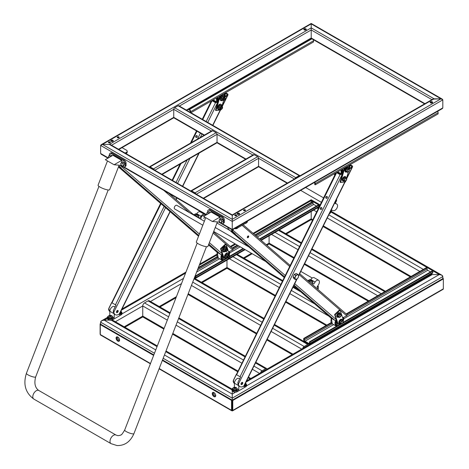 <?xml version="1.0" encoding="UTF-8"?>
<svg xmlns="http://www.w3.org/2000/svg" width="469" height="469" viewBox="0 0 469 469"><rect width="100%" height="100%" fill="white"/><g stroke="black" fill="none" stroke-linecap="round" stroke-linejoin="round"><path stroke-width="0.7" d="M245.228 209.848A0.991 0.575 0 0 0 244.144 209.725A0.991 0.575 0 0 0 243.534 210.253A0.991 0.575 0 0 0 243.821 210.657A0.991 0.575 0 0 0 244.906 210.786A0.991 0.575 0 0 0 245.522 210.253A0.991 0.575 0 0 0 245.228 209.848M243.646 210.517A0.991 0.575 180 0 1 245.228 210.376A0.991 0.575 180 0 1 245.41 210.517M236.452 214.913A0.991 0.575 0 0 0 235.374 214.79A0.991 0.575 0 0 0 234.758 215.318A0.991 0.575 0 0 0 235.051 215.722A0.991 0.575 0 0 0 236.13 215.851A0.991 0.575 0 0 0 236.745 215.318A0.991 0.575 0 0 0 236.452 214.913M234.869 215.582A0.991 0.575 180 0 1 236.452 215.441A0.991 0.575 180 0 1 236.634 215.582M239.26 213.295A1.243 0.715 0 0 0 237.912 213.137A1.243 0.715 0 0 0 237.144 213.8A1.243 0.715 0 0 0 237.507 214.31A1.243 0.715 0 0 0 238.862 214.462A1.243 0.715 0 0 0 239.624 213.8A1.243 0.715 0 0 0 239.26 213.295M237.232 214.063A1.243 0.715 180 0 1 239.26 213.823A1.243 0.715 180 0 1 239.536 214.063M432.283 101.855A1.243 0.715 0 0 0 430.929 101.697A1.243 0.715 0 0 0 430.167 102.359A1.243 0.715 0 0 0 430.53 102.869A1.243 0.715 0 0 0 431.879 103.022A1.243 0.715 0 0 0 432.647 102.359A1.243 0.715 0 0 0 432.283 101.855M430.255 102.623A1.243 0.715 180 0 1 432.283 102.383A1.243 0.715 180 0 1 432.559 102.623M111.165 145.454L109.341 144.405L110.631 144.71L232.243 214.925L432.817 99.123L440.989 98.812L442.812 99.868L442.812 107.893L442.279 108.638L232.243 229.898L218.642 222.048M100.636 145.454L100.636 153.48L100.636 145.454L102.465 144.405L109.341 144.405L102.465 144.405L101.169 144.71L100.636 145.454L232.243 221.438L232.243 215.359L232.243 229.464L232.243 221.438L442.812 99.868L442.279 99.123L440.989 98.812L434.106 98.812L432.283 99.868M118.886 136.907A0.991 0.575 0 0 0 117.807 136.784A0.991 0.575 0 0 0 117.191 137.311A0.991 0.575 0 0 0 117.485 137.716A0.991 0.575 0 0 0 118.563 137.839A0.991 0.575 0 0 0 119.179 137.311A0.991 0.575 0 0 0 118.886 136.907M117.303 137.575A0.991 0.575 180 0 1 118.886 137.435A0.991 0.575 180 0 1 119.067 137.575M110.115 141.972A0.991 0.575 0 0 0 109.031 141.849A0.991 0.575 0 0 0 108.421 142.377A0.991 0.575 0 0 0 108.708 142.781A0.991 0.575 0 0 0 109.793 142.904A0.991 0.575 0 0 0 110.403 142.377A0.991 0.575 0 0 0 110.115 141.972M108.532 142.64A0.991 0.575 180 0 1 110.115 142.5A0.991 0.575 180 0 1 110.291 142.64M112.923 140.354A1.243 0.715 0 0 0 111.569 140.196A1.243 0.715 0 0 0 110.801 140.858A1.243 0.715 0 0 0 111.165 141.362A1.243 0.715 0 0 0 112.519 141.521A1.243 0.715 0 0 0 113.287 140.858A1.243 0.715 0 0 0 112.923 140.354M110.889 141.122A1.243 0.715 180 0 1 112.923 140.876A1.243 0.715 180 0 1 113.199 141.122M305.94 28.914A1.243 0.715 0 0 0 304.592 28.756A1.243 0.715 0 0 0 303.824 29.418A1.243 0.715 0 0 0 304.188 29.922A1.243 0.715 0 0 0 305.542 30.08A1.243 0.715 0 0 0 306.304 29.418A1.243 0.715 0 0 0 305.94 28.914M303.912 29.682A1.243 0.715 180 0 1 305.94 29.436A1.243 0.715 180 0 1 306.216 29.682M311.205 23.884L311.205 37.989L311.205 23.884L102.465 144.405L232.243 219.334L440.989 98.812L311.205 23.884M107.976 158.153L101.169 154.225L100.636 153.48L102.465 154.536M424.955 103.661L311.205 37.989L186.345 110.08M440.989 108.943L442.812 107.893L442.812 99.868M299.439 176.133A0.645 0.375 120 0 0 299.181 176.186L295.74 178.173A0.645 0.375 120 0 0 295.488 178.413M300.013 175.799A1.29 0.745 120 0 0 299.826 175.599A1.29 0.745 120 0 0 299.181 175.658L295.74 177.645A1.29 0.745 120 0 0 294.913 178.742M204.068 135.283L174.017 117.936A1.29 0.745 -60 0 1 173.753 117.35L173.753 109.324A1.29 0.745 -60 0 1 174.661 107.741L295.74 177.645M299.826 175.599L178.748 105.695A1.29 0.745 -60 0 0 178.103 105.76L174.661 107.741M195.321 193.609A0.645 0.375 -120 0 0 195.069 193.369L191.628 191.381A0.645 0.375 -120 0 0 191.37 191.329M195.895 193.937A1.29 0.745 -120 0 0 195.069 192.841L191.628 190.86A1.29 0.745 -120 0 0 190.983 190.795L253.565 154.659A1.29 0.745 60 0 1 254.21 154.723L257.651 156.71A1.29 0.745 60 0 1 258.566 158.288L258.566 166.313A1.29 0.745 60 0 1 258.296 166.905L203.681 198.434M153.791 169.631A0.645 0.375 -120 0 0 153.539 169.391L150.098 167.41A0.645 0.375 -120 0 0 149.84 167.351M154.365 169.96A1.29 0.745 -120 0 0 153.539 168.863L150.098 166.882A1.29 0.745 -120 0 0 149.453 166.817L212.035 130.681A1.29 0.745 60 0 1 212.686 130.745L216.121 132.733A1.29 0.745 60 0 1 217.036 134.316L217.036 142.336A1.29 0.745 60 0 1 216.766 142.928L162.151 174.456M232.243 215.359L434.106 98.812L311.205 27.859L109.341 144.405L232.243 215.359M222.066 223.584L232.243 229.464L442.812 107.893M217.405 221.937L207.908 246.413A6.203 1.313 -158.8 0 1 204.314 246.272A6.203 1.313 -158.8 0 1 198.323 243.827A6.203 1.313 -158.8 0 1 196.341 241.922L205.75 217.669M219.721 222.142L212.363 221.485L219.961 217.1L219.961 219.187M219.961 217.1L211.185 212.035L203.587 216.42L212.363 221.485M220.401 222.664L221.714 223.426A2.48 1.43 -120 0 0 222.957 223.549A2.48 1.43 -120 0 0 223.467 222.412L223.467 220.383A2.48 1.43 -120 0 0 221.714 217.346L209.432 210.253A2.48 1.43 -120 0 0 208.189 210.13A2.48 1.43 -120 0 0 207.679 211.267L207.679 212.094M219.457 222.118L220.295 222.605M222.957 223.549L223.83 223.039A2.48 1.43 -120 0 0 224.346 221.907L224.346 219.879A2.48 1.43 -120 0 0 222.593 216.842L210.311 209.749A2.48 1.43 -120 0 0 209.068 209.625L208.189 210.13M119.138 165.205L109.64 189.681A6.203 1.313 -158.8 0 1 106.053 189.54A6.203 1.313 -158.8 0 1 100.061 187.096A6.203 1.313 -158.8 0 1 98.074 185.191L107.483 160.937M121.459 165.41L114.096 164.754L121.694 160.369L121.694 162.45M121.694 160.369L112.923 155.303L105.32 159.689L114.096 164.754M122.133 165.932L123.447 166.694A2.48 1.43 -120 0 0 124.69 166.817A2.48 1.43 -120 0 0 125.205 165.68L125.205 163.652A2.48 1.43 -120 0 0 123.447 160.615L111.165 153.521A2.48 1.43 -120 0 0 109.928 153.398A2.48 1.43 -120 0 0 109.412 154.536L109.412 155.362M121.19 165.387L122.028 165.874M124.69 166.817L125.569 166.307A2.48 1.43 -120 0 0 126.079 165.17L126.079 163.148A2.48 1.43 -120 0 0 124.326 160.105L112.044 153.017A2.48 1.43 -120 0 0 110.801 152.894L109.928 153.398M206.718 213.161L207.058 214.421A1.735 1.002 -120 0 1 206.94 214.14A1.735 1.002 -120 0 1 206.987 212.75L206.718 213.161M210.264 212.563L208.769 211.46L206.987 212.75A1.735 1.002 -120 0 1 208.072 212.715L207.474 212.211M208.928 213.336L210.188 212.34M208.893 213.09L208.072 212.715A1.735 1.002 -120 0 1 208.781 213.424M221.175 220.184L220.354 219.803A1.735 1.002 -120 0 0 219.269 219.838A1.735 1.002 -120 0 0 219.222 221.233A1.735 1.002 -120 0 0 220.266 222.587A1.735 1.002 -120 0 0 220.313 222.617A1.735 1.002 -120 0 0 221.35 222.552L223.133 221.262L222.47 219.433L221.051 218.554L219.005 220.254L219.668 222.083L221.081 222.963L221.35 222.552A1.735 1.002 -120 0 0 221.397 221.163L221.175 220.184L222.47 219.433M221.081 222.963L223.133 221.262M221.837 222.013L221.397 221.163A1.735 1.002 -120 0 0 220.354 219.803L219.756 219.304M110.661 156.605L109.207 155.479L108.456 156.429L108.79 157.684M112.003 155.831L110.502 154.729L109.207 155.479M110.625 156.359L111.921 155.608M110.52 156.687A1.735 1.002 -120 0 0 109.81 155.978A1.735 1.002 -120 0 0 108.72 156.019A1.735 1.002 -120 0 0 108.679 157.408A1.735 1.002 -120 0 0 108.796 157.684M122.907 163.447L122.092 163.071A1.735 1.002 -120 0 0 121.008 163.106A1.735 1.002 -120 0 0 120.961 164.496A1.735 1.002 -120 0 0 121.999 165.856A1.735 1.002 -120 0 0 122.046 165.879A1.735 1.002 -120 0 0 123.083 165.815L124.865 164.531L124.203 162.702L122.784 161.823L120.738 163.523L121.401 165.352L122.819 166.231L123.083 165.815A1.735 1.002 -120 0 0 123.13 164.426L122.907 163.447L124.203 162.702M122.819 166.231L124.865 164.531M123.57 165.281L123.13 164.426A1.735 1.002 -120 0 0 122.092 163.071L121.494 162.567M116.078 338.073A2.48 1.43 -120 0 0 117.162 340.57A2.48 1.43 -120 0 0 119.073 341.239A2.48 1.43 -120 0 0 119.589 340.101A2.48 1.43 -120 0 0 118.505 337.604A2.48 1.43 -120 0 0 116.593 336.941A2.48 1.43 -120 0 0 116.078 338.073M119.308 341.039A2.48 1.43 60 0 1 117.52 340.078A2.48 1.43 60 0 1 116.605 337.774A2.48 1.43 60 0 1 116.887 336.836A2.48 1.43 -120 0 0 116.605 337.774A2.48 1.43 -120 0 0 117.52 340.078A2.48 1.43 -120 0 0 119.308 341.039M212.24 393.591A2.48 1.43 -120 0 0 213.325 396.088A2.48 1.43 -120 0 0 215.236 396.756A2.48 1.43 -120 0 0 215.746 395.619A2.48 1.43 -120 0 0 214.667 393.122A2.48 1.43 -120 0 0 212.75 392.459A2.48 1.43 -120 0 0 212.24 393.591M215.47 396.551A2.48 1.43 60 0 1 213.682 395.596A2.48 1.43 60 0 1 212.768 393.286A2.48 1.43 60 0 1 213.043 392.354A2.48 1.43 -120 0 0 212.768 393.286A2.48 1.43 -120 0 0 213.682 395.596A2.48 1.43 -120 0 0 215.47 396.551M232.565 410.862A0.991 0.575 -120 0 1 232.067 410.815L232.243 400.174L232.771 400.479L443.34 278.908L443.34 288.84A0.991 0.575 -120 0 1 443.135 289.291L232.565 410.862A0.991 0.575 -120 0 0 232.771 410.41L232.771 400.479M100.636 323.587L100.114 323.891L100.114 333.817A0.991 0.575 -120 0 0 100.284 334.456M232.243 400.174L442.812 278.604L443.34 278.908M100.114 323.891L100.636 324.396L100.636 322.168L101.667 320.737L104.147 320.145L109.582 320.145L104.147 320.145C102.031 320.274 100.858 320.948 100.636 322.168L100.636 324.396M150.385 363.792L100.495 334.983A0.991 0.575 -60 0 1 100.284 334.526L100.284 324.601L100.812 324.296L153.832 354.904M232.067 410.006L232.067 400.075L231.539 400.379L231.539 410.311A0.991 0.575 120 0 0 231.745 410.762A0.991 0.575 120 0 0 232.067 410.791M231.539 400.379L162.338 360.426M153.639 355.402L100.284 324.601M232.067 400.075L162.532 359.928M443.164 278.809L443.164 278.199L442.812 278.404M443.164 278.199L442.812 278M163.171 358.275L232.243 398.152L232.243 408.282L232.243 390.958L232.243 398.152L442.812 276.581L442.812 278.604L442.812 276.581C442.589 275.356 441.417 274.682 439.301 274.553L432.283 274.553L429.803 275.145L246.594 380.922M319.752 205.533L311.205 200.597C311.205 199.507 311.205 199.507 311.205 200.597L311.205 202.42L311.205 200.597C311.205 199.507 311.205 199.507 311.205 200.597L253.641 233.832M311.205 211.513L311.205 218.835C311.205 219.926 311.205 219.926 311.205 218.835C311.205 219.926 311.205 219.926 311.205 218.835L311.205 211.513M111.165 320.145C113.281 320.274 114.454 320.948 114.676 322.168M117.514 336.912A2.48 1.43 -120 0 0 117.485 337.264A2.48 1.43 -120 0 0 119.56 340.453M213.671 392.43A2.48 1.43 -120 0 0 213.641 392.782A2.48 1.43 -120 0 0 215.717 395.971M157.308 345.946L113.65 320.737L111.739 320.169M442.812 276.581L441.786 275.145L439.301 274.553L432.283 274.553C430.167 274.682 428.994 275.356 428.772 276.581M350.302 321.048A1.243 0.715 120 0 0 349.81 321.154L346.304 323.182A1.243 0.715 120 0 0 345.811 323.639M274.969 296.009L227.494 268.596A2.48 1.43 -60 0 1 226.978 267.465L226.978 260.143M344.914 323.751A2.48 1.43 120 0 0 344.703 324.278M392.418 296.73A1.243 0.715 120 0 0 391.926 296.842L388.414 298.87A1.243 0.715 120 0 0 387.922 299.328M293.694 258.19L269.605 244.285A2.48 1.43 -60 0 1 269.095 243.147L269.095 235.825M387.031 299.439A2.48 1.43 120 0 0 386.819 299.961M308.186 345.36A1.243 0.715 120 0 0 307.699 345.471L304.188 347.494A1.243 0.715 120 0 0 303.695 347.951M309.294 344.721A2.48 1.43 120 0 0 308.936 344.334A2.48 1.43 120 0 0 307.699 344.457L304.188 346.485A2.48 1.43 120 0 0 302.593 348.59M266.075 369.672A1.243 0.715 120 0 0 265.583 369.783L262.071 371.811A1.243 0.715 120 0 0 261.585 372.269M163.845 329.109L143.268 317.226A2.48 1.43 -60 0 1 142.752 316.088L142.752 305.958A2.48 1.43 -60 0 1 144.505 302.921L148.016 300.893A2.48 1.43 -60 0 1 149.253 300.77L170.153 312.835M267.178 369.039A2.48 1.43 120 0 0 266.826 368.646A2.48 1.43 120 0 0 265.583 368.769L262.071 370.797A2.48 1.43 120 0 0 260.477 372.908M117.731 310.759A1.243 0.715 -60 0 1 116.5 312.401A1.243 0.715 -60 0 0 117.537 311.504A1.243 0.715 -60 0 0 117.655 310.402A1.243 0.715 -60 0 1 117.731 310.759M108.11 318.381L108.11 319.395L108.955 319.881L108.955 318.867L108.11 318.381A2.48 1.43 0 0 1 107.383 317.366A2.48 1.43 0 0 1 108.11 316.352L108.175 316.317M109.752 315.408L109.869 311.287A3.723 2.152 -60 0 1 111.493 307.541A3.723 2.152 -60 0 1 114.36 306.544L115.081 306.961M108.955 318.867A2.48 1.43 0 0 0 112.466 318.867L114.219 317.853L114.219 313.919M119.484 313.902L119.484 314.816L121.237 313.802A2.48 1.43 0 0 0 121.963 312.788L121.963 313.802A2.48 1.43 180 0 1 121.237 314.816L112.466 319.881A2.48 1.43 180 0 1 108.955 319.881M108.11 319.395A2.48 1.43 180 0 1 107.383 318.381L107.383 317.366M112.525 316.874L114.219 317.853M121.963 312.788A2.48 1.43 0 0 0 121.295 311.809M111.71 317.466A2.093 1.208 0 0 0 111.827 315.754A2.093 1.208 0 0 0 108.867 315.69A2.093 1.208 0 0 0 108.749 317.396A2.093 1.208 0 0 0 111.71 317.466M108.31 316.188A2.234 1.29 0 0 0 108.058 316.786L108.058 317.613A2.234 1.29 0 0 0 108.65 318.486A2.234 1.29 0 0 0 111.1 318.809A2.234 1.29 0 0 0 112.525 317.613L112.525 316.786A2.234 1.29 0 0 0 112.273 316.188M110.297 316.305L110.303 315.913A3.969 2.544 118.1 0 1 110.977 315.696A3.717 2.937 107.3 0 1 111.264 315.877A3.969 2.204 -54.4 0 0 110.608 316.106A3.969 2.368 -114.2 0 1 111.217 316.628A3.717 0.475 147 0 0 111.059 316.71A3.717 0.475 147 0 0 110.901 316.792A3.969 2.023 58.3 0 0 110.274 316.288A3.969 2.204 -54.4 0 0 109.605 316.763A3.717 0.34 -144 0 0 109.312 316.581A3.969 2.544 118.1 0 1 109.969 316.094A3.969 2.023 58.3 0 0 109.359 315.836A3.717 3.072 -106.2 0 1 109.517 315.743A3.717 3.072 -106.2 0 1 109.676 315.666L109.816 316.012M110.303 315.913A3.969 2.368 -114.2 0 0 109.676 315.666M110.608 316.106L110.561 316.499M109.969 316.094L110.016 316.452M110.977 315.696L110.836 316.012M120.275 312.495A2.093 1.208 0 0 0 121.113 311.275A2.093 1.208 0 0 0 120.99 311.047M119.577 313.796A2.234 1.29 0 0 0 121.295 312.542L121.295 311.721A2.234 1.29 0 0 0 121.254 311.463M244.859 384.428A2.093 1.208 0 0 0 245.703 383.202A2.093 1.208 0 0 0 245.58 382.974M244.167 385.729A2.234 1.29 0 0 0 245.885 384.474L245.885 383.648A2.234 1.29 0 0 0 245.838 383.396M242.315 382.692A1.243 0.715 -60 0 1 241.089 384.328A1.243 0.715 -60 0 0 242.121 383.437A1.243 0.715 -60 0 0 242.244 382.329A1.243 0.715 -60 0 1 242.315 382.692M232.7 390.308L232.7 391.322L233.544 391.808L233.544 390.794L232.7 390.308A2.48 1.43 0 0 1 231.973 389.293A2.48 1.43 0 0 1 232.7 388.285L232.759 388.25M234.336 387.335L234.453 383.22A3.723 2.152 -60 0 1 236.077 379.474A3.723 2.152 -60 0 1 238.95 378.471L239.671 378.893M233.544 390.794A2.48 1.43 0 0 0 237.05 390.794L238.803 389.78L238.803 385.846M244.068 385.829L244.068 386.743L245.826 385.729A2.48 1.43 0 0 0 246.553 384.715L246.553 385.729A2.48 1.43 180 0 1 245.826 386.743L237.05 391.808A2.48 1.43 180 0 1 233.544 391.808M232.7 391.322A2.48 1.43 180 0 1 231.973 390.308L231.973 389.293M237.109 388.801L238.803 389.78M246.553 384.715A2.48 1.43 0 0 0 245.885 383.736M236.294 389.393A2.093 1.208 0 0 0 236.411 387.687A2.093 1.208 0 0 0 233.456 387.617A2.093 1.208 0 0 0 233.339 389.329A2.093 1.208 0 0 0 236.294 389.393M232.894 388.121A2.234 1.29 0 0 0 232.642 388.713L232.642 389.54A2.234 1.29 0 0 0 233.234 390.413A2.234 1.29 0 0 0 235.69 390.741A2.234 1.29 0 0 0 237.109 389.54L237.109 388.713A2.234 1.29 0 0 0 236.857 388.121M234.887 388.232L234.887 387.845A3.969 2.544 118.1 0 1 235.561 387.623A3.717 2.937 107.3 0 1 235.854 387.804A3.969 2.204 -54.4 0 0 235.198 388.039A3.969 2.368 -114.2 0 1 235.801 388.555A3.717 0.475 147 0 0 235.649 388.637A3.717 0.475 147 0 0 235.485 388.725A3.969 2.023 58.3 0 0 234.863 388.215A3.969 2.204 -54.4 0 0 234.189 388.695A3.717 0.34 -144 0 0 233.896 388.514A3.969 2.544 118.1 0 1 234.553 388.021A3.969 2.023 58.3 0 0 233.949 387.763A3.717 3.072 -106.2 0 1 234.101 387.675A3.717 3.072 -106.2 0 1 234.266 387.593L234.4 387.945M234.887 387.845A3.969 2.368 -114.2 0 0 234.266 387.593M235.198 388.039L235.145 388.426M234.553 388.021L234.6 388.385M235.561 387.623L235.42 387.939M248.025 237.642A0.991 0.575 120 0 0 248.676 236.769A0.991 0.575 120 0 0 248.523 235.971A0.991 0.575 120 0 0 248.025 236.024A0.991 0.575 120 0 0 247.374 236.898A0.991 0.575 120 0 0 247.526 237.695A0.991 0.575 120 0 0 248.025 237.642M248.236 235.936A0.991 0.575 -60 0 1 247.568 237.378A0.991 0.575 -60 0 1 247.356 237.466M307.981 297.592L309.247 298.519L307.981 297.592M302.499 292.844L303.765 293.776L302.499 292.844M232.665 229.652A7.709 4.45 120 0 0 232.483 231.393L235.321 233.849A1.29 1.049 130.9 0 1 234.764 233.726L231.328 231.745A1.29 1.049 130.9 0 1 230.965 231.334L228.133 228.884L227.787 227.26M285.592 275.772L233.052 230.297L232.483 231.393M233.052 230.297A7.709 4.45 -60 0 1 233.269 229.306M331.149 318.14L334.807 320.315L337.006 320.263M342.61 317.748L346.773 315.877L347.265 314.863L299.679 273.679M233.439 232.219L231.686 231.205A0.645 0.522 130.9 0 1 231.58 230.408L230.965 231.334M228.133 228.884A7.709 4.45 -60 0 1 228.233 227.588M193.92 231.739L195.186 232.671L193.92 231.739M188.438 226.996L189.705 227.922L188.438 226.996M217.094 252.287L220.752 254.462L222.945 254.415M118.862 165.92L121.26 167.996A1.29 1.049 130.9 0 1 120.709 167.879L118.575 166.647M228.55 251.894L232.712 250.024L233.21 249.01L213.512 231.962M119.378 166.366L118.809 166.044M311.961 284.196L317.443 288.939L318.129 287.913L317.032 286.964L318.404 284.906A3.723 2.152 120 0 0 318.621 280.257A3.723 2.152 120 0 0 315.115 282.057L313.743 284.114L312.647 283.165L311.961 284.196L310.894 283.382M318.621 280.257L314.271 277.748A3.723 2.152 120 0 0 310.765 279.547L310.537 279.882M309.276 281.986L309.798 281.207L308.954 280.72L308.538 281.341M318.129 287.913L318.439 288.277L317.753 289.303L317.443 288.939M307.746 280.655L307.986 280.292L308.954 280.72M309.798 281.207L312.647 283.165M317.63 286.067L318.392 286.729A3.969 3.969 0 0 0 317.8 285.814M311.223 280.216L311.228 280.198A3.969 2.257 114.8 0 0 311.053 280.093A3.969 3.969 0 0 0 309.464 279.694L312.911 281.986A3.969 3.969 0 0 0 312.178 280.919A3.969 3.183 -42 0 0 311.903 280.667M311.053 280.093A3.969 2.257 114.8 0 0 310.754 279.987A3.717 2.603 -106 0 1 311.058 280.163A3.969 2.31 -54.7 0 1 311.527 280.368A3.969 2.31 -54.7 0 1 311.551 280.386A3.969 3.242 123.5 0 1 311.598 280.415A3.969 3.242 123.5 0 1 312.114 280.89A3.717 1.911 164.5 0 1 312.213 280.972A3.717 1.911 164.5 0 1 312.301 281.054A3.969 3.183 -42 0 0 312.178 280.919M201.072 219.328A2.48 1.43 -60 0 1 201.606 216.684A2.48 1.43 -60 0 1 203.939 215.482A2.48 1.43 -60 0 1 204.349 215.98M204.437 216.913A2.48 1.43 -60 0 1 203.798 218.583M196.482 214.034L196.704 213.694A3.723 2.152 -60 0 1 200.21 211.894L204.56 214.409A3.723 2.152 -60 0 1 205.264 215.453M193.685 214.802L193.926 214.439L194.899 214.866L199.688 218.267L201.054 216.209A3.723 2.152 -60 0 1 204.56 214.409M197.168 214.362L197.173 214.351A3.969 2.257 114.8 0 0 196.992 214.239A3.969 3.969 0 0 0 195.403 213.841L198.85 216.139A3.969 3.969 0 0 0 198.123 215.066A3.969 3.183 -42 0 0 197.842 214.814M196.992 214.239A3.969 2.257 114.8 0 0 196.693 214.14A3.717 2.603 -106 0 1 196.998 214.315A3.969 2.31 -54.7 0 1 197.472 214.515A3.969 2.31 -54.7 0 1 197.496 214.532A3.969 3.242 123.5 0 1 197.543 214.568A3.969 3.242 123.5 0 1 198.053 215.042A3.717 1.911 164.5 0 1 198.153 215.119A3.717 1.911 164.5 0 1 198.24 215.207A3.969 3.183 -42 0 0 198.123 215.066M314.441 182.441A1.008 0.58 60 0 1 314.752 183.297L314.752 184.505L315.279 184.804L438.11 113.891L438.11 112.683A1.753 1.008 60 0 0 437.647 111.311M314.816 182.224A1.753 1.008 60 0 1 315.279 183.602L315.279 184.804M188.227 109.429L189.453 110.133A1.008 0.58 60 0 1 190.162 111.37L190.162 112.284M188.755 109.125L189.453 109.529A1.753 1.008 60 0 1 190.69 111.675L190.69 112.589M313.175 39.56A1.753 1.008 60 0 1 313.521 40.756L313.521 41.958L190.942 112.73M431.586 103.069A0.991 0.575 180 0 1 431.509 102.846A0.991 0.575 180 0 1 431.797 102.441A0.991 0.575 180 0 1 431.843 102.412M432.107 102.295A0.868 0.504 0 0 0 431.885 102.389A0.868 0.504 0 0 0 431.802 103.039M346.186 313.925L426.526 267.541L427.054 267.846L427.054 269.054A1.008 0.58 -120 0 0 427.763 270.285L430.565 271.897M331.448 323.041L304.223 338.765L304.223 339.966A1.008 0.58 -120 0 0 304.932 341.198L308.772 343.419A1.008 0.58 -120 0 0 309.276 343.466A1.008 0.58 -120 0 0 309.487 343.009L309.487 341.801L310.015 342.106L310.015 343.308A1.753 1.008 -120 0 1 309.651 344.111A1.753 1.008 -120 0 1 308.772 344.023L304.932 341.807A1.753 1.008 -120 0 1 303.695 339.662L303.695 338.46L331.208 322.572M309.651 344.111L432.482 273.198A1.753 1.008 -120 0 0 432.846 272.395L432.846 271.188L342.628 323.276M432.846 271.188L432.318 270.889L343.12 322.385M340.84 323.704L309.487 341.801M341.414 323.979L310.015 342.106M304.223 338.765L303.695 338.46M427.054 267.846L346.609 314.294M254.907 234.928L312.471 201.693L312.999 201.998L312.999 203.2A1.008 0.58 -120 0 0 313.708 204.431L316.505 206.049M194.529 277.46L194.717 277.566A1.008 0.58 -120 0 0 195.221 277.619A1.008 0.58 -120 0 0 195.426 277.156L195.426 275.954L195.954 276.253L195.954 277.46A1.753 1.008 -120 0 1 195.591 278.264A1.753 1.008 -120 0 1 194.717 278.176L194.336 277.953M261.21 240.38L318.422 207.345A1.753 1.008 -120 0 0 318.785 206.542L318.785 205.34L259.961 239.301M318.785 205.34L318.258 205.035L259.539 238.938M243.071 248.447L229.622 256.209A1.477 0.85 120 0 0 229.611 256.039A1.477 0.85 120 0 0 228.503 255.658A1.477 0.85 120 0 0 227.535 257.417A1.477 0.85 120 0 0 228.421 258.097A1.477 0.85 120 0 0 229.622 256.209M225.571 258.548L195.426 275.954M243.593 248.752L229.482 256.901M227.266 258.179L195.954 276.253M237.279 245.105L232.126 248.078M217.153 256.725L198.369 267.57M312.999 201.998L255.329 235.291M237.806 245.41L232.548 248.441M217.393 257.194L198.065 268.35M321.552 207.597A0.991 0.803 109.1 0 1 320.673 209.367A0.991 0.803 109.1 0 1 321.552 207.597M327.034 196.523A0.991 0.803 109.1 0 1 326.154 198.293A0.991 0.803 109.1 0 1 327.034 196.523M242.579 383.701A1.243 0.715 120 0 0 242.514 382.387A1.243 0.715 120 0 0 241.207 383.226A1.243 0.715 120 0 0 241.271 384.533A1.243 0.715 120 0 0 242.579 383.701M350.173 164.66L352.407 165.944L352.612 166.753L349.147 169.415M342.347 174.21L340.072 174.644L336.496 172.557M234.453 383.337A7.234 4.174 -60 0 1 233.591 379.867L236.229 374.532L240.579 377.047L237.941 382.376L238.416 384.064A7.234 4.174 120 0 0 239.864 386.603A7.234 4.174 120 0 0 243.786 386.063L244.507 384.873M234.453 383.472A7.234 4.174 120 0 1 233.152 381.027L335.915 172.891M237.941 382.376A7.234 4.174 120 0 0 239.413 386.339L239.864 386.603M349.681 165.194L351.762 166.395L351.58 167.116L348.842 169.045M342.558 173.477L340.717 174.192L337.199 172.146M351.316 167.298L351.762 166.395L351.58 167.116M320.972 209.455A0.991 0.803 109.1 0 1 321.605 207.632M326.453 198.381A0.991 0.803 109.1 0 1 327.086 196.558M348.356 171.877L346.497 178.361M345.764 180.905L345.489 181.884L340.594 182.47L340.066 182.165L343.302 170.88A3.729 2.152 -60 0 1 347.312 167.451M340.594 182.47L343.83 171.185L343.302 170.88M343.83 171.185A3.729 2.152 -60 0 1 346.802 167.785M348.555 168.336A3.729 2.152 -60 0 1 348.801 168.992M223.619 100.466L222.001 106.111M221.034 109.494L220.899 109.951L216.01 110.537L215.482 110.233L218.718 98.947A3.729 2.152 -60 0 1 221.907 95.494M216.01 110.537L219.24 99.252L218.718 98.947M219.24 99.252A3.729 2.152 -60 0 1 220.524 97.036M196.962 135.67A0.991 0.803 109.1 0 1 196.089 137.44A0.991 0.803 109.1 0 1 196.962 135.67M117.995 311.768A1.243 0.715 120 0 0 117.93 310.455A1.243 0.715 120 0 0 116.623 311.293A1.243 0.715 120 0 0 116.687 312.606A1.243 0.715 120 0 0 117.995 311.768M109.869 311.404A7.234 4.174 -60 0 1 109.007 307.934L111.645 302.605L112.003 302.833L161.031 203.786M109.869 311.545A7.234 4.174 120 0 1 108.568 309.094L160.609 203.423M225.589 92.727L227.817 94.017L228.022 94.826L224.886 97.253L225.126 98.214M217.763 102.283L215.488 102.717L211.912 100.624M112.003 302.833L115.995 305.114L113.357 310.449L113.832 312.137A7.234 4.174 120 0 0 115.28 314.676A7.234 4.174 120 0 0 119.196 314.13L119.923 312.946M113.357 310.449A7.234 4.174 120 0 0 114.823 314.412L115.28 314.676M225.091 93.267L227.178 94.468L226.99 95.184L224.469 96.966M217.968 101.55L216.127 102.265L212.615 100.219M226.732 95.365L227.178 94.468L226.99 95.184M196.388 137.528A0.991 0.803 109.1 0 1 197.021 135.705M247.427 221.133L247.427 221.644A2.48 1.43 180 0 1 246.7 222.652L237.93 227.723A2.48 1.43 180 0 1 235.409 228.069M237.332 226.961A2.48 1.43 0 0 0 237.93 226.709L246.7 221.644A2.48 1.43 0 0 0 247.14 221.298M246.506 222.822A2.093 1.208 180 0 1 246.008 223.285A2.093 1.208 180 0 1 245.07 223.596M237.736 227.887A2.093 1.208 180 0 1 237.232 228.35A2.093 1.208 180 0 1 234.635 228.52M125.968 153.568L126.501 153.257L126.501 152.243L125.088 153.058M126.501 152.243A2.48 1.43 0 0 0 127.228 151.229A2.48 1.43 0 0 0 126.501 150.221L121.659 147.424M127.228 151.229L127.228 152.243A2.48 1.43 180 0 1 126.501 153.257M340.746 323.651L340.74 323.657C338.184 323.376 338.126 321.951 340.564 319.383L341.96 319.266L342.546 320.532A3.729 2.152 120 0 0 342.78 318.275L340.154 310.12L335.13 314.84L337.756 322.994A3.729 2.152 120 0 0 338.354 323.716A3.729 2.152 120 0 0 339.48 323.839M335.13 314.84L334.602 314.535L339.626 309.816L340.154 310.12M334.602 314.535L337.229 322.69L337.756 322.994M337.229 322.69A3.729 2.152 120 0 0 337.832 323.411L338.354 323.716M331.02 318.046L331.249 318.756M216.965 252.199L217.194 252.908M228.761 253.653A3.729 2.152 120 0 0 228.72 252.422L226.093 244.273L221.075 248.992L223.701 257.141A3.729 2.152 120 0 0 224.299 257.868A3.729 2.152 120 0 0 225.05 258.038M221.075 248.992L220.547 248.687L225.571 243.968L226.093 244.273M220.547 248.687L223.174 256.836L223.701 257.141M223.174 256.836A3.729 2.152 120 0 0 223.772 257.563L224.299 257.868M330.153 212.123L330.821 212.351L331.917 210.135L333.289 210.61A3.723 2.152 120 0 0 336.894 208.183A3.723 2.152 120 0 0 336.795 204.068A3.723 2.152 120 0 0 336.578 203.968L335.206 203.493L336.302 201.277L335.634 201.049M330.821 212.351A2.48 2.017 109.1 0 1 329.379 213.682M336.525 199.249A2.48 2.017 109.1 0 1 336.302 201.277M204.367 221.233L176.801 205.316A2.111 1.219 120 0 0 176.133 205.258A2.111 1.219 120 0 0 174.456 207.028A2.111 1.219 120 0 0 174.697 208.969L202.825 225.214M348.18 169.52A1.413 0.815 -60 0 1 348.883 169.45A1.413 0.815 -60 0 1 349.1 170.581A1.413 0.815 -60 0 1 348.18 171.824A1.413 0.815 -60 0 1 347.47 171.894A1.413 0.815 -60 0 1 347.253 170.763A1.413 0.815 -60 0 1 348.18 169.52M348.813 169.42A1.413 0.815 -60 0 1 348.948 170.569A1.413 0.815 -60 0 1 348.045 171.748A1.413 0.815 -60 0 1 347.412 171.853M346.398 171.724L345.565 170.786L346.269 168.975L347.67 168.166L347.869 168.418M348.18 169.356A1.612 0.932 120 0 0 347.189 170.587A1.612 0.932 120 0 0 347.189 171.9A1.612 0.932 120 0 0 348.18 171.988A1.612 0.932 120 0 0 349.165 170.763A1.612 0.932 120 0 0 349.165 169.444A1.612 0.932 120 0 0 348.18 169.356L347.418 169.678L346.761 171.373L347.418 172.311L348.737 171.554L349.165 170.763L349.165 169.444L348.737 168.916L348.18 169.356M348.737 168.916L347.734 168.342L346.421 169.104L347.418 169.678M346.269 168.975L345.759 170.798L346.761 171.373M345.565 170.786L347.418 172.311M342.112 321.206A1.413 0.815 -60 0 1 342.816 321.136A1.413 0.815 -60 0 1 343.032 322.267A1.413 0.815 -60 0 1 342.112 323.51A1.413 0.815 -60 0 1 341.403 323.581A1.413 0.815 -60 0 1 341.186 322.449A1.413 0.815 -60 0 1 342.112 321.206M342.745 321.107A1.413 0.815 -60 0 1 342.88 322.25A1.413 0.815 -60 0 1 341.977 323.434A1.413 0.815 -60 0 1 341.344 323.54M340.33 323.411L339.497 322.473L340.201 320.661L341.602 319.852L341.801 320.104M342.112 321.042A1.612 0.932 120 0 0 341.121 322.273A1.612 0.932 120 0 0 341.121 323.587A1.612 0.932 120 0 0 342.112 323.674A1.612 0.932 120 0 0 343.097 322.449A1.612 0.932 120 0 0 343.097 321.13A1.612 0.932 120 0 0 342.112 321.042L341.35 321.365L340.693 323.059L341.35 323.997L342.669 323.235L343.097 322.449L343.097 321.13L342.669 320.603L342.112 321.042M342.669 320.603L341.666 320.028L340.353 320.79L341.35 321.365M340.201 320.661L339.691 322.484L340.693 323.059M339.497 322.473L341.35 323.997M224.03 99.809L224.118 99.756A0.868 0.504 120 0 0 224.733 98.695A0.868 0.504 120 0 0 224.118 98.338A0.868 0.504 120 0 0 223.502 99.405A0.868 0.504 120 0 0 224.118 99.756L224.03 99.809A0.991 0.575 -60 0 1 223.531 99.856A0.991 0.575 -60 0 1 223.379 99.065A0.991 0.575 -60 0 1 224.03 98.185A0.991 0.575 -60 0 1 224.528 98.138A0.991 0.575 -60 0 1 224.733 98.59A0.991 0.575 -60 0 1 224.733 98.648M228.491 257.575L228.579 257.522A0.868 0.504 120 0 0 229.194 256.461A0.868 0.504 120 0 0 228.579 256.103A0.868 0.504 120 0 0 227.963 257.164A0.868 0.504 120 0 0 228.579 257.522L228.491 257.575A0.991 0.575 -60 0 1 227.993 257.622A0.991 0.575 -60 0 1 227.84 256.824A0.991 0.575 -60 0 1 228.491 255.951A0.991 0.575 -60 0 1 228.989 255.904A0.991 0.575 -60 0 1 229.194 256.355A0.991 0.575 -60 0 1 229.189 256.408M226.392 251.05L226.48 251.003A0.868 0.504 120 0 0 227.09 249.936A0.868 0.504 120 0 0 226.48 249.584A0.868 0.504 120 0 0 225.865 250.645A0.868 0.504 120 0 0 226.48 251.003L226.392 251.05A0.991 0.575 -60 0 1 225.894 251.103A0.991 0.575 -60 0 1 225.741 250.305A0.991 0.575 -60 0 1 226.392 249.432A0.991 0.575 -60 0 1 226.885 249.379A0.991 0.575 -60 0 1 227.09 249.836A0.991 0.575 -60 0 1 227.09 249.889M221.444 108.837L221.532 108.785A0.868 0.504 120 0 0 222.142 107.723A0.868 0.504 120 0 0 221.532 107.366A0.868 0.504 120 0 0 220.917 108.433A0.868 0.504 120 0 0 221.532 108.785L221.444 108.837A0.991 0.575 -60 0 1 220.946 108.884A0.991 0.575 -60 0 1 220.793 108.087A0.991 0.575 -60 0 1 221.444 107.213A0.991 0.575 -60 0 1 221.937 107.167A0.991 0.575 -60 0 1 222.142 107.618A0.991 0.575 -60 0 1 222.142 107.671M210.311 103.121L211.531 100.987M345.589 178.548A1.413 0.815 -60 0 1 346.298 178.478A1.413 0.815 -60 0 1 346.515 179.609A1.413 0.815 -60 0 1 345.589 180.852A1.413 0.815 -60 0 1 344.885 180.923A1.413 0.815 -60 0 1 344.668 179.791A1.413 0.815 -60 0 1 345.589 178.548M346.228 178.449A1.413 0.815 -60 0 1 346.362 179.592A1.413 0.815 -60 0 1 345.46 180.776A1.413 0.815 -60 0 1 344.821 180.882M343.812 180.753L342.98 179.815L343.677 178.003L345.078 177.194L345.278 177.446M345.589 178.384A1.612 0.932 120 0 0 344.604 179.615A1.612 0.932 120 0 0 344.604 180.928A1.612 0.932 120 0 0 345.589 181.016A1.612 0.932 120 0 0 346.579 179.791A1.612 0.932 120 0 0 346.579 178.472A1.612 0.932 120 0 0 345.589 178.384L344.832 178.707L344.17 180.401L344.832 181.339L346.145 180.583L346.579 179.791L346.579 178.472L346.145 177.944L345.589 178.384M346.145 177.944L345.149 177.37L343.83 178.132L344.832 178.707M343.677 178.003L343.173 179.826L344.17 180.401M342.98 179.815L344.832 181.339M340.007 314.687A1.413 0.815 -60 0 1 340.717 314.617A1.413 0.815 -60 0 1 340.934 315.748A1.413 0.815 -60 0 1 340.007 316.991A1.413 0.815 -60 0 1 339.304 317.062A1.413 0.815 -60 0 1 339.087 315.93A1.413 0.815 -60 0 1 340.007 314.687M340.646 314.582A1.413 0.815 -60 0 1 340.781 315.731A1.413 0.815 -60 0 1 339.878 316.915A1.413 0.815 -60 0 1 339.239 317.021M340.564 314.083L339.251 314.846L338.589 316.54L339.251 317.478L340.564 316.716L341.227 315.021L340.998 314.611A1.612 0.932 120 0 0 340.007 314.523A1.612 0.932 120 0 0 339.023 315.748A1.612 0.932 120 0 0 339.023 317.067A1.612 0.932 120 0 0 340.007 317.155A1.612 0.932 120 0 0 340.998 315.924A1.612 0.932 120 0 0 340.998 314.611L339.568 313.509L338.249 314.265L337.592 315.965L338.096 316.95L337.399 315.948L338.096 314.142L339.503 313.333L339.697 313.579M338.096 314.142L339.251 314.846M337.399 315.948L338.589 316.54M338.249 316.903L339.251 317.478M334.579 174.826A1.477 0.85 -60 0 1 334.555 174.703A1.477 0.85 -60 0 1 334.544 174.532A1.477 0.85 -60 0 1 334.843 173.507M334.807 175.711L334.579 174.761L335.048 173.389M335.212 174.31L334.807 174.075M222.417 107.565A1.249 0.721 120 0 0 221.532 107.055A1.249 0.721 120 0 0 220.647 108.585A1.249 0.721 120 0 0 221.532 109.095A1.249 0.721 120 0 0 222.417 107.565M220.946 108.884L220.905 108.861A0.991 0.575 -60 0 1 220.7 108.409A0.991 0.575 -60 0 1 221.133 107.407A0.991 0.575 -60 0 1 221.896 107.143L221.937 107.167M220.489 108.679A1.477 0.85 120 0 0 221.374 109.359A1.477 0.85 120 0 0 222.576 107.471A1.477 0.85 120 0 0 222.564 107.301A1.477 0.85 120 0 0 221.45 106.92A1.477 0.85 120 0 0 220.489 108.679M219.099 108.914L218.648 108.849L218.648 107.067L219.984 105.402L221.321 105.519L220.143 105.636L218.917 107.167L219.855 107.712L219.855 109.347L221.374 109.359M218.648 107.067L218.917 108.802L219.855 109.347M219.984 105.402L221.087 106.182L222.312 106.293L222.541 107.243M219.855 107.712L221.087 106.182M221.345 105.73L222.312 106.293M225.003 98.537A1.249 0.721 120 0 0 224.118 98.027A1.249 0.721 120 0 0 223.232 99.557A1.249 0.721 120 0 0 224.118 100.067A1.249 0.721 120 0 0 225.003 98.537M223.531 99.856L223.496 99.833A0.991 0.575 -60 0 1 223.285 99.381A0.991 0.575 -60 0 1 223.719 98.379A0.991 0.575 -60 0 1 224.487 98.115L224.528 98.138M223.074 99.651A1.477 0.85 120 0 0 223.959 100.331A1.477 0.85 120 0 0 225.161 98.443A1.477 0.85 120 0 0 225.149 98.273A1.477 0.85 120 0 0 224.041 97.892A1.477 0.85 120 0 0 223.074 99.651M221.69 99.885L221.233 99.821L221.233 98.039L222.57 96.374L223.906 96.491L222.734 96.608L221.503 98.138L222.441 98.683L222.441 100.319L223.959 100.331M221.233 98.039L221.503 99.774L222.441 100.319M222.57 96.374L223.672 97.153L224.897 97.265L223.936 96.702M222.441 98.683L223.672 97.153M227.365 249.784A1.249 0.721 120 0 0 226.48 249.268A1.249 0.721 120 0 0 225.595 250.804A1.249 0.721 120 0 0 226.48 251.314A1.249 0.721 120 0 0 227.365 249.784M225.894 251.103L225.853 251.079A0.991 0.575 -60 0 1 225.648 250.622A0.991 0.575 -60 0 1 226.081 249.625A0.991 0.575 -60 0 1 226.844 249.356L226.885 249.379M225.437 250.897A1.477 0.85 120 0 0 226.322 251.572A1.477 0.85 120 0 0 227.524 249.69A1.477 0.85 120 0 0 227.512 249.514A1.477 0.85 120 0 0 226.398 249.133A1.477 0.85 120 0 0 225.437 250.897M224.047 251.126L223.596 251.062L223.596 249.279L224.932 247.614L226.269 247.738L225.091 247.855L223.865 249.385L224.803 249.924L224.803 251.56L226.322 251.572M223.596 249.279L223.865 251.021L224.803 251.56M224.932 247.614L226.035 248.394L227.26 248.506L227.488 249.455M224.803 249.924L226.035 248.394M226.293 247.943L227.26 248.506M229.464 256.303A1.249 0.721 120 0 0 228.579 255.793A1.249 0.721 120 0 0 227.694 257.323A1.249 0.721 120 0 0 228.579 257.833A1.249 0.721 120 0 0 229.464 256.303M227.993 257.622L227.952 257.598A0.991 0.575 -60 0 1 227.746 257.147A0.991 0.575 -60 0 1 228.18 256.144A0.991 0.575 -60 0 1 228.948 255.881L228.989 255.904M226.146 257.645L225.695 257.581L225.695 255.798L227.031 254.139L228.368 254.257L227.195 254.374L225.964 255.904L226.902 256.443L226.902 258.085L228.421 258.097M225.695 255.798L225.964 257.54L226.902 258.085M227.031 254.139L228.133 254.919L229.359 255.025L229.587 255.974M226.902 256.443L228.133 254.919M228.397 254.468L229.359 255.025M298.436 275.309A2.48 1.43 -60 0 1 298.296 277.308L298.683 276.059L297.874 274.383L295.863 275.28L294.655 277.853L295.464 279.536L297.475 278.639L298.296 277.308A2.48 1.43 -60 0 1 298.237 277.437A2.48 1.43 -60 0 1 296.625 279.178A2.48 1.43 -60 0 1 295.218 278.785A2.48 1.43 -60 0 1 295.417 276.657A2.48 1.43 -60 0 1 297.024 274.922A2.48 1.43 120 0 1 298.436 275.309M295.464 279.536L293.864 278.609L293.061 276.933L294.262 274.353L296.279 273.456L297.874 274.383M294.262 274.353L295.863 275.28M293.061 276.933L294.655 277.853M431.908 99.651L311.205 29.963L179.393 106.064M211.39 131.056L173.753 109.324L111.546 145.238M204.443 135.066L173.753 117.35L118.493 149.253M154.829 170.229L217.036 134.316L252.92 155.034M196.359 194.207L258.566 158.288L294.45 179.011M178.103 105.76L299.181 175.658M161.776 174.239L217.036 142.336L245.973 159.044M203.306 198.217L258.566 166.313L287.503 183.021M191.628 190.86L254.21 154.723M195.069 192.841L257.651 156.71M150.098 166.882L212.686 130.745M153.539 168.863L216.121 132.733M100.636 153.48L108.357 157.936M123.798 166.853L206.624 214.667M209.432 210.253L210.311 209.749M223.467 222.412L224.346 221.907M223.467 220.383L224.346 219.879M221.714 217.346L222.593 216.842M111.165 153.521L112.044 153.017M125.205 165.68L126.079 165.17M125.205 163.652L126.079 163.148M123.447 160.615L124.326 160.105M124.672 430.061C122.468 433.725 121.254 435.308 121.043 434.81C120.791 435.214 119.742 435.496 117.889 435.666L115.99 435.044A4.966 2.867 -60 0 0 115.263 434.822A4.966 2.867 -60 0 0 110.467 439.072A4.966 2.867 -60 0 0 111.024 443.645L117.004 445.55C124.701 445.761 130.341 441.792 133.929 433.649A4.966 1.049 -158.8 0 1 132.809 433.884A4.966 1.049 -158.8 0 1 127.504 432.225A4.966 1.049 -158.8 0 1 124.672 430.061L197.209 243.106M34.548 377.146A4.966 1.049 21.2 0 0 35.662 376.918C34.014 383.331 35.058 387.851 38.78 390.472A4.966 2.867 -60 0 0 38.053 390.243A4.966 2.867 -60 0 0 33.258 394.499A4.966 2.867 -60 0 0 33.821 399.066C25.443 392.875 22.975 384.299 26.411 373.324A4.966 1.049 21.2 0 0 27.999 374.848A4.966 1.049 21.2 0 0 34.548 377.146M232.771 410.41L443.34 288.84M231.539 410.311L159.19 368.534M150.49 363.516L100.284 334.526M164.461 354.963L232.243 394.101L235.491 392.225M246.542 385.84L439.301 274.553L330.985 212.017M246.014 382.094L432.283 274.553L431.204 273.931M155.761 349.938L104.147 320.145L107.383 318.275M121.43 310.167L185.56 273.14M199.278 265.219L216.854 255.072M230.865 246.981L235.696 244.191M121.958 313.913L183.531 278.363M115.403 321.752L142.752 305.958L167.322 320.145M150.496 301.485L181.503 283.587M124.174 326.817L142.752 316.088L164.109 328.423M159.272 306.55L176.438 296.643M201.383 282.238L226.978 267.465L275.291 295.359M243.499 257.927L251.49 253.307M266.281 244.771L269.095 243.147L294.016 257.534M285.609 233.609L311.205 218.835L312.735 219.715M117.502 336.971L118.381 337.481M213.665 392.489L214.538 392.993M100.636 322.168L154.477 353.251M111.352 320.251L157.045 346.632M165.745 351.65L231.973 389.891M428.045 276.159L427.699 275.96M419.825 271.41L327.256 217.968M316.634 211.836L313.638 210.106M419.274 281.224L418.923 281.025M411.049 276.476L323.358 225.847M423.337 269.388L328.816 214.82M318.193 208.687L316.634 207.785M343.818 324.788L343.472 324.589M328.769 316.1L289.819 293.612M279.196 287.479L229.411 258.736M335.048 329.854L334.696 329.654M326.823 325.105L285.914 301.491M314.711 303.93L291.378 290.458M280.755 284.325L232.407 256.414M300.647 291.759L292.937 287.304M282.315 281.171L235.919 254.386M385.934 300.477L385.582 300.271M377.709 295.728L308.538 255.793M297.915 249.655L271.528 234.424M377.158 305.542L376.812 305.337M368.939 300.793L304.639 263.672M381.221 293.7L310.097 252.639M299.474 246.506L274.523 232.102M384.732 291.677L311.656 249.485M301.034 243.352L278.029 230.074M301.708 349.1L271.094 331.431M260.471 325.298L191.434 285.439M292.932 354.165L267.195 339.31M256.572 333.178L188.221 293.717M304.188 346.485L272.653 328.277M262.03 322.144L192.718 282.127M307.699 344.457L274.213 325.128M263.59 318.99L194.002 278.815M259.592 373.418L252.375 369.25M241.752 363.117L176.022 325.164M250.815 378.483L248.476 377.129M237.853 370.997L172.809 333.441M262.071 370.797L253.934 366.096M243.311 359.963L177.305 321.857M168.606 316.833L144.505 302.921M265.583 368.769L255.494 362.947M244.871 356.815L178.589 318.545M169.889 313.521L148.016 300.893M112.466 318.867L112.466 319.881M121.237 314.816L121.237 313.802M109.869 311.287L114.037 313.697M108.65 317.66A2.234 1.29 0 0 0 111.1 317.982A2.234 1.29 0 0 0 112.525 316.786L111.868 315.772C109.916 315.051 108.65 315.385 108.058 316.786A2.234 1.29 0 0 0 108.65 317.66M120.093 312.864A2.234 1.29 0 0 0 121.295 311.721L121.008 311.011M244.683 384.791A2.234 1.29 0 0 0 245.885 383.648L245.598 382.944M237.05 390.794L237.05 391.808M245.826 386.743L245.826 385.729M234.453 383.22L238.627 385.624M233.234 389.587A2.234 1.29 0 0 0 235.69 389.915A2.234 1.29 0 0 0 237.109 388.713L236.452 387.705C234.506 386.978 233.234 387.312 232.642 388.713A2.234 1.29 0 0 0 233.234 389.587M334.807 320.315L294.057 285.041M284.495 276.769L234.764 233.726M336.238 319.6L294.731 283.681M331.477 318.392A6.203 3.582 120 0 0 332.269 323.845L331.39 318.34L293.711 285.738L331.243 318.24M231.194 231.645L284.144 277.478L231.328 231.745M346.773 315.877L340.166 310.161M340.06 310.068L299.181 274.687M289.619 266.415L242.121 225.302M232.483 231.188L231.58 230.408M220.752 254.462L208.799 244.115M198.833 235.497L120.709 167.879M222.177 253.747L209.362 242.661M199.401 234.037L119.958 165.276M217.311 252.474L208.512 244.859M198.545 236.235L118.469 166.929M232.712 250.024L226.111 244.308M225.999 244.214L213.09 233.046M189.576 212.692L163.804 190.391M315.115 282.057L310.765 279.547M317.501 286.26L318.369 287.057L318.392 286.729M308.684 280.568L309.171 279.835L312.911 281.986M198.592 217.317L198.311 217.733M194.899 214.866L194.483 215.494M195.309 216.004L195.737 215.353M196.704 213.694L201.054 216.209M194.623 214.714L195.116 213.981L198.85 216.139M315.279 183.602L438.11 112.683M190.69 111.675L313.521 40.756M189.453 109.529L311.908 38.827M432.846 272.395L310.015 343.308M427.054 269.054L347.4 315.039M332.21 323.809L304.223 339.966M427.763 270.285L343.818 318.75M333.635 324.63L304.932 341.198M309.487 343.009L308.772 343.419M318.785 206.542L260.799 240.022M244.636 249.356L195.954 277.46M312.999 203.2L256.162 236.013M238.85 246.008L233.345 249.186M218.155 257.956L197.461 269.904M313.708 204.431L257.305 236.997M240.269 246.829L229.763 252.902M219.574 258.777L196.64 272.02M195.426 277.156L194.717 277.566M343.074 171.672A3.6 2.075 -60 0 1 341.69 170.247M342.053 169.344A3.347 1.935 120 0 0 342.71 171.384L343.091 171.607M349.569 165.006A6.203 3.582 -60 0 1 349.827 166.665M349.587 168.518A5.956 3.441 120 0 0 349.493 165.053M349.393 165.106A5.833 3.365 -60 0 1 349.493 168.588M349.036 168.91A5.581 3.224 120 0 0 349.1 165.276M341.684 172.504A4.837 2.796 120 0 0 342.751 172.803M347.341 167.451A2.603 1.507 120 0 0 346.439 166.817M344.797 167.761A2.603 1.507 120 0 0 344.135 168.787A2.603 1.507 120 0 0 343.83 169.708M341.491 171.472A5.581 3.224 120 0 0 342.294 173.665M342.147 173.77A5.833 3.365 -60 0 1 341.837 169.473M341.743 169.526A5.956 3.441 120 0 0 342.048 173.835M341.795 174.017A6.203 3.582 -60 0 1 341.309 169.778M338.337 172.158L337.85 171.777A6.203 3.582 120 0 0 338.337 172.158L341.678 174.087M348.608 165.563A5.581 3.224 -60 0 1 348.461 168.066M347.582 167.105A4.837 2.796 120 0 0 347.623 166.132M343.115 171.537A3.347 1.935 -60 0 1 343.003 168.799M243.786 386.063L296.713 279.137M298.519 275.491L344.815 181.966M346.556 178.443L352.037 167.38M238.416 384.064L342.27 174.269M240.028 376.748L340.072 174.644M236.593 374.766L336.631 172.662M218.49 99.739A3.6 2.075 -60 0 1 217.106 98.32M217.469 97.417A3.347 1.935 120 0 0 218.126 99.457L218.507 99.68M224.985 93.079A6.203 3.582 -60 0 1 225.237 94.732M225.003 96.591A5.956 3.441 120 0 0 224.903 93.126M224.809 93.179A5.833 3.365 -60 0 1 224.903 96.655M224.469 96.901A5.581 3.224 120 0 0 224.516 93.349M217.094 100.577A4.837 2.796 120 0 0 218.167 100.87M222.546 95.178A2.603 1.507 120 0 0 221.849 94.885M220.207 95.834A2.603 1.507 120 0 0 219.545 96.86A2.603 1.507 120 0 0 219.24 97.781M216.907 99.545A5.581 3.224 120 0 0 217.71 101.732L217.317 97.505M217.557 101.837A5.833 3.365 -60 0 1 217.253 97.54M217.153 97.599A5.956 3.441 120 0 0 217.464 101.908M217.206 102.084A6.203 3.582 -60 0 1 216.719 97.845M213.266 99.844A6.203 3.582 120 0 0 213.753 100.225L217.094 102.154M224.024 93.63A5.581 3.224 -60 0 1 224.018 95.459M223.01 95.09A4.837 2.796 120 0 0 223.039 94.199M218.525 99.61A3.347 1.935 -60 0 1 218.419 96.866M119.196 314.13L169.983 211.537M175.963 199.466L176.754 197.859M182.517 186.216L198.815 153.293M212.68 125.282L220.231 110.033M222.13 106.187L227.447 95.447M113.832 312.137L165.534 207.685M171.507 195.614L171.806 195.01M177.575 183.361L189.916 158.428M200.292 137.464L201.969 134.075M207.738 122.427L217.68 102.336M115.444 304.821L164.127 206.466M176.01 182.459L187.102 160.052M197.484 139.088L200.41 133.173M206.172 121.53L215.488 102.717M172.574 180.471L180.911 163.628M191.293 142.658L196.968 131.191M202.737 119.542L212.047 100.729M246.7 222.652L246.7 221.644M237.93 226.709L237.93 227.723M246.588 222.722A2.234 1.29 180 0 1 245.387 223.414M237.818 227.782A2.234 1.29 180 0 1 234.758 228.444M339.99 323.909A5.581 3.224 -60 0 1 339.855 324.038A5.581 3.224 -60 0 1 336.261 325.375M335.616 324.19A4.837 2.796 120 0 0 338.507 323.792M343.179 321.253A5.956 3.441 120 0 0 343.619 317.29M343.666 317.273A6.203 3.582 -60 0 1 343.759 318.351M342.88 320.849A5.581 3.224 120 0 0 343.208 317.478M343.525 317.331A5.833 3.365 -60 0 1 343.126 321.177M337.123 323.352A3.6 2.075 -60 0 1 335.622 321.933M336.097 320.497A3.347 1.935 120 0 0 336.642 323.071L337.346 323.475A3.347 1.935 -60 0 1 336.736 321.165M335.423 323.159A5.581 3.224 120 0 0 336.578 325.615A5.581 3.224 120 0 0 337.152 325.832M330.985 320.902A5.956 3.441 -60 0 1 331.431 318.363M336.818 326.025A5.833 3.365 -60 0 1 335.997 320.509M335.915 320.515A5.956 3.441 120 0 0 336.683 326.102M332.269 323.845L336.443 326.242A6.203 3.582 -60 0 1 336.273 326.154A6.203 3.582 -60 0 1 335.546 320.509M225.419 258.519A5.581 3.224 -60 0 1 222.2 259.527M221.556 258.343A4.837 2.796 120 0 0 224.446 257.938M229.277 254.978A5.956 3.441 120 0 0 229.564 251.443M229.611 251.419A6.203 3.582 -60 0 1 229.699 252.498M228.931 254.667A5.581 3.224 120 0 0 229.148 251.624M229.47 251.484A5.833 3.365 -60 0 1 229.206 254.937M223.068 257.499A3.6 2.075 -60 0 1 221.567 256.086M222.042 254.649A3.347 1.935 120 0 0 222.587 257.223L223.291 257.628A3.347 1.935 -60 0 1 222.681 255.312M221.368 257.305A5.581 3.224 120 0 0 222.523 259.762A5.581 3.224 120 0 0 223.092 259.978M216.93 255.048A5.956 3.441 -60 0 1 217.376 252.515M222.757 260.172A5.833 3.365 -60 0 1 221.937 254.661M221.86 254.661A5.956 3.441 120 0 0 222.628 260.248M217.417 252.539A6.203 3.582 120 0 0 218.214 257.991L222.212 260.301A6.203 3.582 -60 0 1 221.491 254.661M336.578 203.968L335.329 203.247M348.596 168.84A2.492 1.436 120 0 0 346.837 167.867A2.492 1.436 120 0 0 345.073 170.892A2.492 1.436 120 0 0 346.796 171.953M346.597 167.779A2.433 1.407 120 0 0 345.02 169.889A2.433 1.407 120 0 0 345.348 171.847M347.781 167.638A2.433 1.407 120 0 0 346.726 167.709M342.528 320.526A2.492 1.436 120 0 0 340.77 319.553A2.492 1.436 120 0 0 339.005 322.578A2.492 1.436 120 0 0 340.729 323.639M340.529 319.459A2.433 1.407 120 0 0 338.952 321.576A2.433 1.407 120 0 0 339.28 323.534M341.713 319.325A2.433 1.407 120 0 0 340.658 319.395M346.011 177.868A2.492 1.436 120 0 0 344.246 176.895A2.492 1.436 120 0 0 342.487 179.92A2.492 1.436 120 0 0 344.211 180.981M344.012 176.807A2.433 1.407 120 0 0 342.429 178.918A2.433 1.407 120 0 0 342.763 180.876M345.19 176.666A2.433 1.407 120 0 0 344.14 176.737M340.43 314.001A2.492 1.436 120 0 0 338.671 313.028A2.492 1.436 120 0 0 336.906 316.059A2.492 1.436 120 0 0 338.63 317.12M338.43 312.94A2.433 1.407 120 0 0 336.853 315.051A2.433 1.407 120 0 0 337.182 317.015M339.609 312.8A2.433 1.407 120 0 0 338.559 312.876M221.855 106.029A2.925 1.688 120 0 0 221.86 105.877A2.925 1.688 120 0 0 219.791 104.687A2.925 1.688 120 0 0 217.722 108.269A2.925 1.688 120 0 0 219.938 109.371M220.846 104.411A2.832 1.636 120 0 0 218.66 105.162A2.832 1.636 120 0 0 217.423 108.017M224.446 97.001A2.925 1.688 120 0 0 224.452 96.849A2.925 1.688 120 0 0 222.382 95.658A2.925 1.688 120 0 0 220.313 99.24A2.925 1.688 120 0 0 222.529 100.343L220.653 100.63L219.932 99.1C219.797 97.171 223.045 92.586 224.475 96.784L224.463 97.013M223.432 95.383A2.832 1.636 120 0 0 221.251 96.133A2.832 1.636 120 0 0 220.008 98.988M226.803 248.242A2.925 1.688 120 0 0 226.808 248.095A2.925 1.688 120 0 0 224.739 246.899A2.925 1.688 120 0 0 222.669 250.481A2.925 1.688 120 0 0 224.886 251.589M225.794 246.624A2.832 1.636 120 0 0 223.607 247.38A2.832 1.636 120 0 0 222.37 250.235M228.907 254.767A2.925 1.688 120 0 0 228.907 254.614A2.925 1.688 120 0 0 226.844 253.424A2.925 1.688 120 0 0 224.774 257.006A2.925 1.688 120 0 0 226.99 258.108M227.893 253.149A2.832 1.636 120 0 0 225.706 253.899A2.832 1.636 120 0 0 224.469 256.754M442.279 99.123L311.205 23.45L101.169 144.71M424.58 103.878L311.205 38.423L186.721 110.297M173.835 117.737L118.868 149.47M216.954 142.728L245.598 159.261M258.483 166.7L287.122 183.238M120.381 165.317L206.243 214.89M111.024 443.645L33.821 399.066M35.662 376.918L108.198 189.963M26.411 373.324L98.947 186.375M115.99 435.044L38.78 390.472M133.929 433.649L206.466 246.694M159.085 368.81L231.745 410.762M101.667 320.737L107.383 317.431M122.01 308.989L185.976 272.061M199.7 264.135L216.913 254.198M230.285 246.477L234.975 243.774M253.061 233.328L311.205 199.759L320.081 204.883M124.901 327.233L142.91 316.839M159.999 306.972L176.022 297.721M202.11 282.66L227.137 268.209M244.226 258.343L252.216 253.729M266.867 245.275L269.253 243.898M286.336 234.031L311.205 219.674L312.413 220.371M166.008 350.964L232.003 389.071M441.786 275.145L331.313 211.367M418.547 281.646L418.196 281.441M410.322 276.898L323.035 226.504M297.733 289.238L293.26 286.653M282.637 280.521L237.156 254.262M334.321 330.276L333.969 330.07M326.096 325.527L285.592 302.142M385.459 291.255L311.979 248.834M301.356 242.702L279.272 229.951M376.431 305.958L376.085 305.759M368.212 301.209L304.311 264.323M308.936 344.334L274.541 324.472M263.918 318.34L194.272 278.129M292.205 354.587L266.873 339.961M256.25 333.828L187.958 294.403M266.826 368.646L255.816 362.291M245.193 356.159L178.853 317.859M250.088 378.899L248.148 377.78M237.525 371.647L172.539 334.127M290.118 265.401L243.118 224.721M217.188 252.386L208.506 244.877M198.539 236.253L118.464 166.946M194.588 215.588L168.817 193.281M317.923 287.732L318.369 287.057M312.436 282.989L312.887 282.309M309.171 279.835L309.464 279.694M198.375 217.141L198.833 216.461M245.152 249.649L195.591 278.264M349.604 164.988L349.657 168.471M347.212 166.366L347.652 167.451M341.901 169.432L342.3 173.659M244.372 385.407L297.082 278.932M298.624 275.813L345.096 181.931M346.708 178.677L352.612 166.753M225.014 93.061L225.067 96.544M222.623 94.439L222.974 95.09M213.26 99.844L213.753 100.225M119.788 313.48L170.171 211.695M176.145 199.624L176.96 197.982M182.722 186.334L199.19 153.076M212.885 125.405L220.512 109.998M222.329 106.328L228.022 94.826M172.105 180.202L180.067 164.115M190.443 143.151L196.499 130.915M202.262 119.273L211.326 100.964M246.641 222.693L245.064 223.602M237.988 227.289C237.091 228.802 235.837 229.148 234.236 228.339M343.208 321.3L343.713 317.249M336.578 325.615L336.05 320.503M338.319 323.698L337.346 323.475M229.318 255.001L229.658 251.396M218.214 257.991L217.329 252.486M222.523 259.762L221.989 254.655M224.264 257.844L223.291 257.628M336.795 204.068L335.341 203.229M321.347 202.315L300.688 190.385M323.557 197.854L305.647 187.518M203.939 215.482L204.578 215.851M216.983 223.015L230.097 230.584M289.549 264.909L290.182 265.272M300.805 271.404L312.26 278.017M248.799 246.882L215.242 227.512M265.7 261.514L213.694 231.487M346.814 171.965L346.808 171.971C344.252 171.689 344.193 170.265 346.632 167.697L348.027 167.58L348.614 168.846M344.223 180.999L344.228 180.993C341.661 180.717 341.602 179.293 344.047 176.725L345.436 176.608L346.028 177.874M338.641 317.132L338.647 317.132C336.08 316.851 336.027 315.426 338.466 312.864L339.861 312.741L340.447 314.013M219.967 109.377L218.067 109.658L217.34 108.128C217.211 106.199 220.459 101.615 221.884 105.812L221.878 106.041M224.915 251.595L223.015 251.876L222.288 250.34C222.159 248.418 225.407 243.827 226.832 248.031L226.826 248.253M227.014 258.114L225.114 258.396L224.393 256.865C224.258 254.937 227.506 250.346 228.936 254.55L228.925 254.778"/></g></svg>
